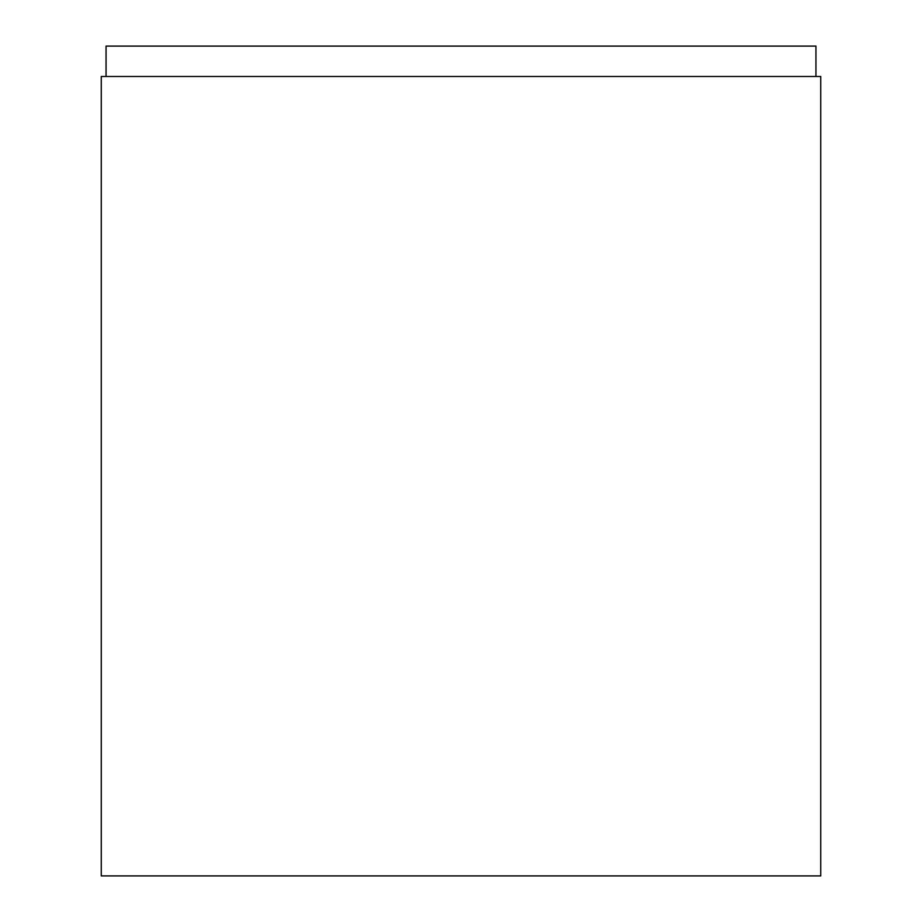 <?xml version="1.0" encoding="UTF-8"?>
<svg xmlns="http://www.w3.org/2000/svg" width="922" height="922" viewBox="0 0 922 922"><rect width="100%" height="100%" fill="white"/><g stroke="black" fill="none" stroke-linecap="round" stroke-linejoin="round"><path stroke-width="1.38" d="M101.259 76.48L101.259 875.9L820.741 875.9L820.741 76.48L101.259 76.48M815.947 76.48L815.947 46.1L106.053 46.1L106.053 76.48"/></g></svg>
